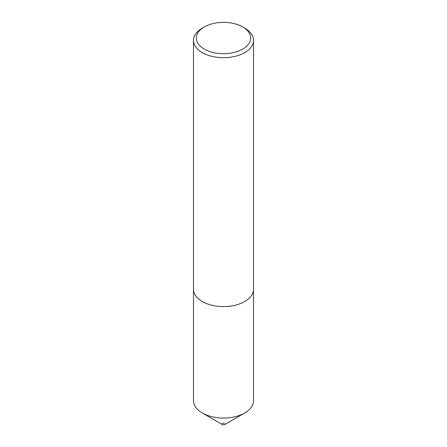 <?xml version="1.0" encoding="UTF-8"?>
<svg xmlns="http://www.w3.org/2000/svg" width="447" height="447" viewBox="0 0 447 447"><rect width="100%" height="100%" fill="white"/><g stroke="black" fill="none" stroke-linecap="round" stroke-linejoin="round"><path stroke-width="0.67" d="M253.51 289.695L253.51 400.73A30.01 17.327 180 0 1 244.721 412.983A30.01 17.327 180 0 1 202.279 412.983L202.279 412.983A30.01 17.327 180 0 1 193.49 400.73L193.49 289.695M244.721 412.983L224.511 424.65A1.43 0.827 180 0 1 222.489 424.65L202.279 412.983L222.489 424.65A1.43 0.827 180 0 1 222.489 423.482A1.43 0.827 180 0 1 224.511 423.482M204.296 49.12A27.161 15.679 0 0 0 242.704 49.12A27.161 15.679 0 0 0 242.704 26.943L244.727 28.111A30.016 17.332 180 0 1 253.516 40.364A30.016 17.332 180 0 1 234.988 56.378A30.016 17.332 180 0 1 202.273 52.617A30.016 17.332 180 0 1 193.484 40.364A30.016 17.332 180 0 1 202.273 28.111L204.296 26.943A27.161 15.679 0 0 0 204.296 49.12M253.516 40.364L253.516 289.259A30.016 17.332 180 0 1 234.988 305.273A30.016 17.332 180 0 1 202.273 301.513A30.016 17.332 180 0 1 193.484 289.259L193.484 40.364M244.727 28.111L242.704 26.943A27.161 15.679 0 0 0 204.296 26.943"/></g></svg>
